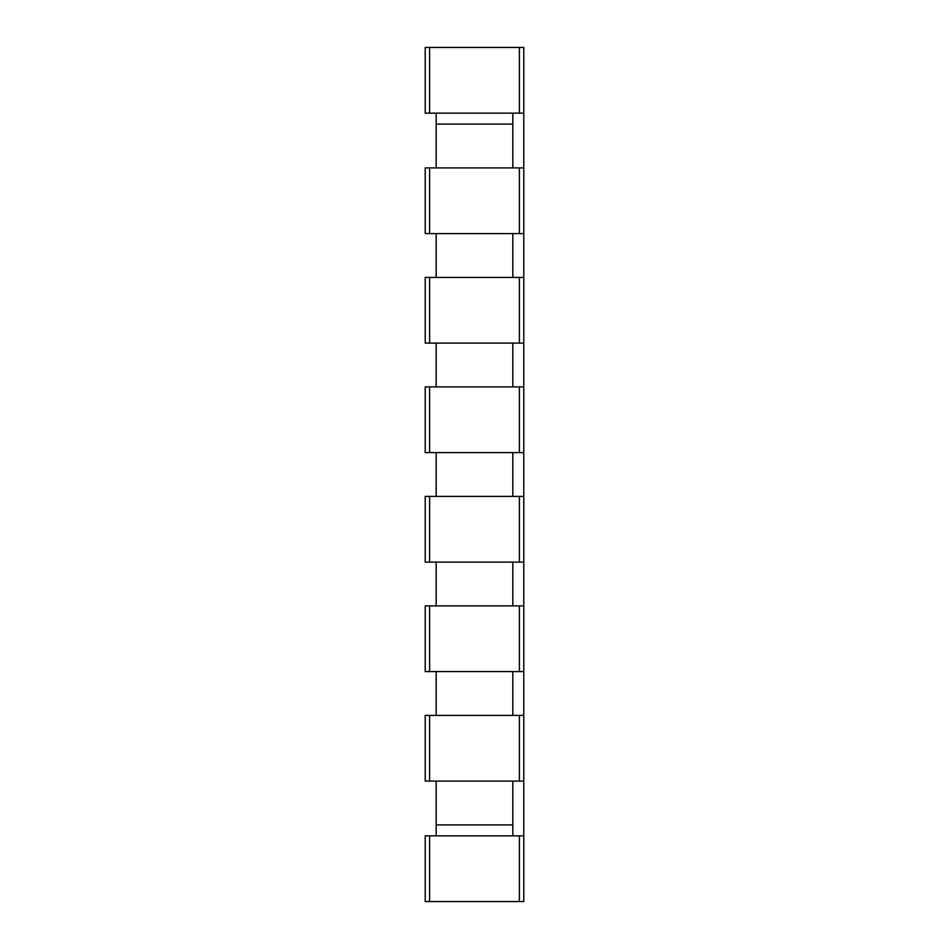 <?xml version="1.0" encoding="UTF-8"?>
<svg xmlns="http://www.w3.org/2000/svg" width="949" height="949" viewBox="0 0 949 949"><rect width="100%" height="100%" fill="white"/><g stroke="black" fill="none" stroke-linecap="round" stroke-linejoin="round"><path stroke-width="1.42" d="M436.172 113.145L436.172 167.902M436.172 233.596L436.172 277.405M436.172 343.099L436.172 386.895M436.172 452.602L436.172 496.398M436.172 562.105L436.172 605.901M436.172 671.595L436.172 715.404M436.172 781.098L436.172 835.855M523.777 113.145L425.223 113.145L425.223 47.45L523.777 47.45L523.777 167.902L425.223 167.902L425.223 233.596L523.777 233.596L523.777 277.405L425.223 277.405L425.223 343.099L523.777 343.099L523.777 386.895L425.223 386.895L425.223 452.602L523.777 452.602L523.777 496.398L425.223 496.398L425.223 562.105L523.777 562.105L523.777 605.901L425.223 605.901L425.223 671.595L523.777 671.595L523.777 715.404L425.223 715.404L425.223 781.098L523.777 781.098L523.777 835.855L425.223 835.855L425.223 901.55L523.777 901.55L523.777 835.855M512.828 113.145L512.828 124.105L436.172 124.105M512.828 124.105L512.828 167.902M512.828 233.596L512.828 277.405M512.828 343.099L512.828 386.895M512.828 452.602L512.828 496.398M512.828 562.105L512.828 605.901M512.828 671.595L512.828 715.404M512.828 781.098L512.828 824.895L436.172 824.895M512.828 824.895L512.828 835.855M523.777 233.596L523.777 167.902M523.777 343.099L523.777 277.405M523.777 452.602L523.777 386.895M523.777 562.105L523.777 496.398M523.777 671.595L523.777 605.901M523.777 781.098L523.777 715.404M519.4 113.145L519.4 47.45M429.6 113.145L429.6 47.45M519.4 901.55L519.4 835.855M429.6 901.55L429.6 835.855M429.6 233.596L429.6 167.902M519.4 233.596L519.4 167.902M429.6 343.099L429.6 277.405M519.4 343.099L519.4 277.405M429.6 452.602L429.6 386.895M519.4 452.602L519.4 386.895M429.6 562.105L429.6 496.398M519.4 562.105L519.4 496.398M429.6 671.595L429.6 605.901M519.4 671.595L519.4 605.901M429.6 781.098L429.6 715.404M519.4 781.098L519.4 715.404"/></g></svg>
